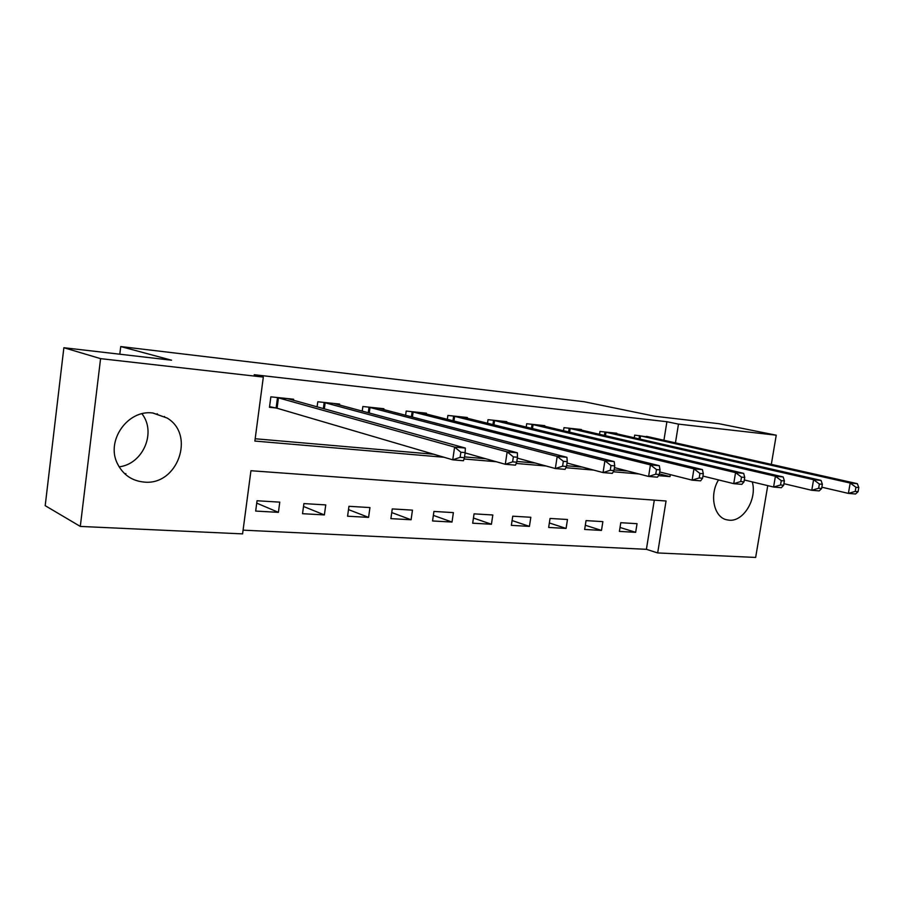 <?xml version="1.0" encoding="UTF-8"?>
<svg xmlns="http://www.w3.org/2000/svg" width="904" height="904" viewBox="0 0 904 904"><rect width="100%" height="100%" fill="white"/><g stroke="black" fill="none" stroke-linecap="round" stroke-linejoin="round"><path stroke-width="1.36" d="M141.951 413.783C156.652 432.327 143.069 464.068 119.113 466.848M152.742 412.992L167.183 418.055C195.727 435.005 177.489 485.787 144.12 482.081C131.905 480.894 123 474.736 117.396 463.594C105.689 440.7 127.758 409.467 152.742 412.992M752.264 481.888C757.315 498.793 743.563 521.834 729.223 520.195L726.658 519.789C713.877 517.224 709.165 494.782 718.533 479.911M767.745 485.64L755.654 557.44L657.671 552.943L666.056 500.997L250.939 470.724L242.588 533.88L80.298 526.422L100.581 358.639L263.324 377.081L254.871 441.062L444.033 457.266M243.086 530.151L646.405 549.316L657.671 552.943M100.581 358.639L63.868 347.724L45.2 505.675L80.298 526.422M646.405 549.316L654.304 500.138M637.049 523.687L620.788 522.704L619.409 531.405L635.67 532.32L637.049 523.687M602.866 521.631L586.041 520.614L584.651 529.462L601.488 530.411L602.866 521.631M567.475 519.495L550.05 518.444L548.66 527.45L566.096 528.433L567.475 519.495M530.817 517.28L512.749 516.195L511.359 525.371L529.428 526.377L530.817 517.28M492.816 514.986L474.069 513.856L472.679 523.201L491.426 524.252L492.816 514.986M453.39 512.613L433.931 511.438L432.553 520.964L452 522.049L453.39 512.613M412.461 510.138L392.257 508.918L390.878 518.636L411.083 519.766L412.461 510.138M369.951 507.573L348.955 506.308L347.577 516.207L368.572 517.382L369.951 507.573M325.756 504.907L303.913 503.596L302.535 513.698L324.378 514.918L325.756 504.907M279.777 502.138L257.041 500.759L255.674 511.076L278.409 512.342L279.777 502.138M663.92 440.293L666.903 421.716L254.193 374.719L263.324 377.081M255.165 438.756L433.705 454.237M464.532 456.904L485.697 458.735M516.828 461.435L535.258 463.04M566.616 465.752L582.549 467.131M614.098 469.865L627.738 471.052M650.835 437.366L634.676 435.118L634.246 437.807M616.686 433.807L616.777 433.231L599.951 431.457L599.51 434.349M581.317 430.123L581.408 429.513L563.983 427.671L563.508 430.767M544.66 426.315L544.762 425.648L526.704 423.75L526.196 427.083M506.658 422.371L506.771 421.659L488.024 419.682L487.493 423.275M467.232 418.281L467.345 417.501L447.887 415.456L447.322 419.354M426.292 414.032L426.417 413.196L406.201 411.071L405.591 415.32M383.748 409.636L383.884 408.721L362.866 406.517L362.221 411.162M339.508 405.071L339.655 404.065L317.79 401.772L317.089 406.89M293.484 400.325L293.63 399.229L270.861 396.833L269.471 407.297L275.686 407.919M63.868 347.724L171.568 360.21L120.74 346.56L119.803 354.21M120.74 346.56L584.255 401.76L654.869 416.258L718.917 423.693L776.242 435.197L771.327 464.385M666.903 421.716L678.475 424.123L776.242 435.197M658.519 475.64L670 476.623L670.316 474.634M675.446 442.881L678.475 424.123M464.012 458.972L496.33 461.741M516.195 463.447L546.152 466.012M565.893 467.707L593.679 470.091M613.285 471.764L639.06 473.978M659.389 473.933L670 476.623M620.031 527.473L635.67 532.32M256.725 503.132L278.409 512.342M303.529 506.477L324.378 514.918M348.492 509.607L368.572 517.382M391.737 512.568L411.083 519.766M433.366 515.37L452 522.049M473.447 518.026L491.426 524.252M512.093 520.557L529.428 526.377M549.349 522.964L566.096 528.433M585.306 525.269L601.488 530.411M164.494 416.473L164.426 417.072M157.138 413.716L158.087 414.823M125.871 473.583L124.989 474.012M858.077 491.674L858.8 487.527L855.941 487.267L855.218 491.426L858.077 491.674L855.546 494.002L848.393 493.392L850.201 483.03L639.105 435.581M855.941 487.267L850.201 483.03L857.342 483.685L646.541 436.361M855.218 491.426L848.393 493.392L821.86 487.211M858.8 487.527L857.342 483.685M821.634 488.522L822.369 484.295L819.386 484.024L818.651 488.262L821.634 488.522L819.216 490.917L811.769 490.284L813.589 479.708L604.539 431.942M819.386 484.024L813.589 479.708L821.035 480.386L612.245 432.756M818.651 488.262L811.769 490.284L783.915 483.685M822.369 484.295L821.035 480.386M783.644 485.245L784.378 480.928L781.271 480.645L780.536 484.973L783.644 485.245L781.35 487.708L773.587 487.041L775.406 476.238L568.74 428.18M781.271 480.645L775.406 476.238L783.169 476.939L576.718 429.016M780.536 484.973L773.587 487.041L744.308 479.979M784.378 480.928L783.169 476.939M744.003 481.821L744.738 477.402L741.483 477.12L740.749 481.549L744.003 481.821L741.845 484.352L733.732 483.663L735.562 472.622L531.631 424.27M741.483 477.12L735.562 472.622L743.676 473.357L539.903 425.14M740.749 481.549L733.732 483.663L702.939 476.069M744.738 477.402L743.676 473.357M702.589 478.25L703.323 473.73L699.933 473.436L699.199 477.956L702.589 478.25L700.589 480.849L692.114 480.137L693.956 468.837L493.143 420.224M699.933 473.436L693.956 468.837L702.419 469.605L501.72 421.128M699.199 477.956L692.114 480.137L659.705 471.956M703.323 473.73L702.419 469.605M659.287 474.51L660.033 469.888L656.485 469.583L655.739 474.204L659.287 474.51L657.457 477.188L648.597 476.442L650.439 464.882L453.198 416.021M656.485 469.583L650.439 464.882L659.298 465.696L462.102 416.959M655.739 474.204L648.597 476.442L614.449 467.617M660.033 469.888L659.298 465.696M613.974 470.6L614.72 465.876L611.002 465.549L610.256 470.283L613.974 470.6L612.336 473.368L603.058 472.577L604.912 460.746L411.715 411.648M611.002 465.549L604.912 460.746L614.189 461.594L420.97 412.631M610.256 470.283L603.058 472.577L567.045 463.017M614.72 465.876L614.189 461.594M566.503 466.509L567.249 461.661L563.35 461.311L562.604 466.17L566.503 466.509L565.068 469.357L555.338 468.532L557.192 456.418L368.606 407.116M563.35 461.311L557.192 456.418L566.921 457.3L378.222 408.133M562.604 466.17L555.338 468.532L517.325 458.125M567.249 461.661L566.921 457.3M516.704 462.215L517.461 457.243L513.37 456.882L512.624 461.854L516.704 462.215L515.495 465.153L505.291 464.283L507.155 451.876L323.756 402.393M513.37 456.882L507.155 451.876L517.359 452.802L333.768 403.455M512.624 461.854L505.291 464.283L465.119 452.915M517.461 457.243L517.359 452.802M464.419 457.695L465.164 452.61L460.87 452.226L460.125 457.322L464.419 457.695L463.458 460.735L452.746 459.82L454.61 447.096L277.076 397.489M460.87 452.226L454.61 447.096L465.323 448.068L287.495 398.585M460.125 457.322L452.746 459.82L277.076 408.235L269.561 406.653M465.164 452.61L465.323 448.068M640.574 435.875L640.055 439.129M639.535 435.66L639.015 438.903M606.008 432.236L605.465 435.728M604.968 432.022L604.426 435.491M570.198 428.473L569.622 432.214M569.17 428.259L568.593 431.976M533.089 424.564L532.479 428.598M532.06 424.349L531.45 428.349M494.59 420.518L493.946 424.869M493.573 420.303L492.929 424.62M454.644 416.315L453.955 421.038M453.627 416.1L452.949 420.778M413.151 411.953L412.416 417.094M412.145 411.738L411.422 416.834M370.018 407.421L369.239 413.049M369.035 407.195L368.256 412.778M325.169 402.698L324.321 408.89M324.186 402.483L323.349 408.619M278.466 397.794L277.076 408.235M277.505 397.568L276.115 408.009M167.183 418.055L153.036 413.026"/></g></svg>
